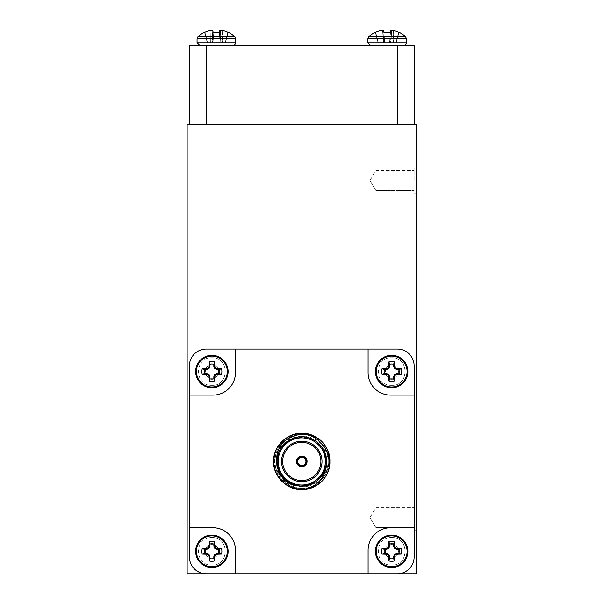 <?xml version="1.0" encoding="UTF-8"?>
<svg xmlns="http://www.w3.org/2000/svg" width="604" height="604" viewBox="0 0 604 604"><rect width="100%" height="100%" fill="white"/><g stroke="black" fill="none" stroke-linecap="round" stroke-linejoin="round"><path stroke-width="0.45" stroke-dasharray="3.02 2.27" d="M197.833 573.8L187.157 573.8L187.157 124.333L416.39 124.333L416.39 573.8L397.289 573.8A16.852 16.852 0 0 0 405.714 571.543A16.852 16.852 0 0 1 397.289 573.8L197.833 573.8M197.833 351.324A16.852 16.852 0 0 0 189.407 365.918L189.407 556.948L189.407 365.918A16.852 16.852 0 0 1 206.266 349.067A16.852 16.852 0 0 0 197.833 351.324M235.454 573.8L235.454 550.229A22.476 22.476 0 0 0 212.978 527.753A22.476 22.476 0 0 1 235.454 550.229A22.476 22.476 0 0 0 212.978 527.753L189.407 527.753L212.978 527.753L189.407 527.753L189.407 556.948A16.852 16.852 0 0 0 206.266 573.8L397.289 573.8L206.266 573.8A16.852 16.852 0 0 1 189.407 556.948A16.852 16.852 0 0 0 206.266 573.8M414.14 395.114L414.14 556.948A16.852 16.852 0 0 1 405.714 571.543A16.852 16.852 0 0 0 414.14 556.948L414.14 365.918A16.852 16.852 0 0 0 405.714 351.324A16.852 16.852 0 0 1 414.14 365.918A16.852 16.852 0 0 0 397.289 349.067L206.266 349.067L397.289 349.067A16.852 16.852 0 0 1 405.714 351.324A16.852 16.852 0 0 0 397.289 349.067L368.1 349.067L368.1 372.638A22.476 22.476 0 0 0 390.569 395.114A22.476 22.476 0 0 1 368.1 372.638A22.476 22.476 0 0 0 390.569 395.114L414.14 395.114L390.569 395.114L414.14 395.114L414.14 527.753L390.569 527.753A22.476 22.476 0 0 0 368.1 550.229A22.476 22.476 0 0 1 390.569 527.753A22.476 22.476 0 0 0 368.1 550.229L368.1 573.8M416.39 180.513L416.39 167.927L416.39 180.513M416.39 517.613L416.39 530.199L416.39 517.613M416.39 251.015L416.39 447.111L416.39 251.015L416.843 251.015L416.843 447.111L416.39 447.111M375.937 180.513L375.937 190.517L375.937 180.513M414.14 180.513L414.14 167.927L414.14 180.513M375.937 517.613L375.937 527.617L375.937 517.613M414.14 517.613L414.14 530.199L414.14 517.613M414.14 124.333L414.14 45.67L189.407 45.67L189.407 124.333M206.266 124.333L206.266 45.67M397.289 45.67L397.289 124.333M370.773 45.67L403.57 45.67L370.773 45.67L403.57 45.67L370.773 45.67L367.866 42.763L406.484 42.763L367.866 42.763L367.866 38.815L368.802 36.678L405.548 36.678A27.089 27.089 0 0 0 399.078 32.246L398.61 32.246A27.067 26.961 -0 0 0 393.619 30.494A27.067 26.961 -0 0 1 398.61 32.246L399.078 32.246L398.61 32.246A27.067 26.961 -0 0 0 393.619 30.494L393.393 43.246L395.824 43.246L398.61 32.246L396.133 43.246L393.129 43.246L395.824 43.246L398.61 32.246L396.133 43.246L390.879 43.246L393.393 43.246L393.619 30.494M199.977 45.67L232.774 45.67L199.977 45.67L232.774 45.67L199.977 45.67L197.063 42.763L235.688 42.763L197.063 42.763L197.063 38.815L198.006 36.678L234.752 36.678A27.089 27.089 0 0 0 228.282 32.246L227.814 32.246A27.067 26.961 -0 0 0 222.823 30.494A27.067 26.961 -0 0 1 227.814 32.246L228.282 32.246L227.814 32.246A27.067 26.961 -0 0 0 222.823 30.494L222.597 43.246L225.02 43.246L227.814 32.246L225.33 43.246L222.325 43.246L225.02 43.246L227.814 32.246L225.33 43.246L220.083 43.246L222.597 43.246L222.823 30.494M277.077 461.433A24.696 24.696 0 0 1 306.1 437.122A24.696 24.696 0 0 1 324.96 469.95A24.696 24.696 0 0 1 277.077 461.433A24.696 24.696 0 0 1 289.331 440.105L281.6 445.714C279.614 447.813 277.9 450.486 276.451 453.725C274.186 460.875 273.657 464.083 275.983 472.562C282.053 487.911 302.03 494.102 315.824 485.759C334.291 476.201 334.291 446.658 315.824 437.107C306.454 432.139 297.093 432.139 287.731 437.107C269.263 446.658 269.263 476.201 287.731 485.759C297.093 490.727 306.454 490.727 315.824 485.759C334.291 476.201 334.291 446.658 315.824 437.107C306.454 432.139 297.093 432.139 287.731 437.107C269.263 446.658 269.263 476.201 287.731 485.759C297.093 490.727 306.454 490.727 315.824 485.759C334.291 476.201 334.291 446.658 315.824 437.107C298.308 425.888 272.729 440.663 273.68 461.433C272.729 482.203 298.308 496.979 315.824 485.759C324.809 480.135 329.49 472.026 329.867 461.433C330.826 440.663 305.239 425.888 287.731 437.107C269.263 446.658 269.263 476.201 287.731 485.759C300.331 491.92 311.739 490.327 321.94 480.988M209.913 376.768L209.09 374.654L206.878 373.544L204.613 373.506L202.272 374.314A9.996 9.996 0 0 1 202.272 368.772A22.733 1.978 180 0 1 206.462 368.644L206.651 369.58L208.765 368.75L209.867 366.537L209.913 364.28L209.105 361.932A9.996 9.996 0 0 1 214.647 361.932A22.733 1.978 -90 0 1 214.775 366.13L213.839 366.311L214.669 368.432L216.881 369.535L219.139 369.58L221.487 368.772A9.996 9.996 0 0 1 221.487 374.314A22.733 1.978 0 0 1 217.289 374.442L217.108 373.506L214.669 374.654L213.839 376.768L213.839 378.806A7.52 7.52 0 0 1 209.913 378.806L209.913 376.768L208.931 376.73A22.582 1.971 67.5 0 1 208.357 375.386L209.09 374.654M208.765 374.329L208.033 375.061L208.357 375.386M206.651 373.506L206.689 374.488L206.878 373.544M213.839 376.768L214.828 376.73L213.884 376.541M214.669 374.654L215.401 375.386L215.719 375.061L214.986 374.329M216.881 373.544L217.289 374.442M213.884 366.537L214.775 366.13M214.986 368.75L215.719 368.017L215.401 367.693L214.669 368.432M217.108 369.58L217.062 368.591L216.881 369.535M209.09 368.432L208.357 367.693L208.033 368.017L208.765 368.75M209.913 366.311L208.931 366.356L209.867 366.537M206.878 369.535L206.462 368.644M209.913 378.806L209.105 381.147A22.733 1.978 90 0 1 208.976 376.949M208.033 375.061A22.582 1.971 22.5 0 1 206.689 374.488M206.462 374.442A22.733 1.978 -0 0 1 202.272 374.314M204.613 373.506A7.52 7.52 0 0 1 204.613 369.58L202.272 368.772M204.613 369.58L206.651 369.58M206.689 368.591A22.582 1.971 157.5 0 1 208.033 368.017M208.357 367.693A22.582 1.971 112.5 0 1 208.931 366.356M208.976 366.13A22.733 1.978 90 0 1 209.105 361.932M209.913 364.28A7.52 7.52 0 0 1 213.839 364.28L214.647 361.932M213.839 364.28L213.839 366.311M214.828 366.356A22.582 1.971 -112.5 0 1 215.401 367.693M215.719 368.017A22.582 1.971 -157.5 0 1 217.062 368.591M217.289 368.644A22.733 1.978 180 0 1 221.487 368.772M219.139 369.58A7.52 7.52 0 0 1 219.139 373.506L217.108 373.506M219.139 373.506L221.487 374.314M217.062 374.488A22.582 1.971 -22.5 0 1 215.719 375.061M215.401 375.386A22.582 1.971 -67.5 0 1 214.828 376.73M214.775 376.949A22.733 1.978 -90 0 1 214.647 381.147A9.996 9.996 0 0 1 209.105 381.147M213.839 378.806L214.647 381.147M211.876 355.318A16.217 16.217 0 0 1 225.926 379.652A16.217 16.217 0 0 1 197.833 379.652A16.217 16.217 0 0 1 211.876 355.318A16.217 16.217 0 0 1 225.926 379.652A16.217 16.217 0 0 1 197.833 379.652A16.217 16.217 0 0 1 211.876 355.318A16.217 16.217 0 0 1 225.926 379.652A16.217 16.217 0 0 1 197.833 379.652A16.217 16.217 0 0 1 211.876 355.318M211.876 357.764C229.648 356.911 229.648 386.167 211.876 385.314C194.111 386.167 194.111 356.911 211.876 357.764M389.701 376.768L388.878 374.654L386.666 373.544L384.401 373.506L382.06 374.314A9.996 9.996 0 0 1 382.06 368.772A22.733 1.978 180 0 1 386.25 368.644L386.439 369.58L388.553 368.75L389.656 366.537L389.701 364.28L388.893 361.932A9.996 9.996 0 0 1 394.435 361.932A22.733 1.978 -90 0 1 394.563 366.13L393.627 366.311L394.457 368.432L396.662 369.535L398.927 369.58L401.275 368.772A9.996 9.996 0 0 1 401.275 374.314A22.733 1.978 0 0 1 397.077 374.442L396.888 373.506L394.457 374.654L393.672 376.541L393.627 378.806A7.52 7.52 0 0 1 389.701 378.806L389.701 376.768L388.719 376.73A22.582 1.971 67.5 0 1 388.146 375.386L388.878 374.654M388.553 374.329L387.821 375.061L388.146 375.386M386.439 373.506L386.477 374.488L386.666 373.544M393.627 376.768L394.616 376.73L393.672 376.541M394.457 374.654L395.19 375.386L395.507 375.061L394.774 374.329M396.662 373.544L397.077 374.442M393.672 366.537L394.563 366.13M394.774 368.75L395.507 368.017L395.19 367.693L394.457 368.432M396.888 369.58L396.851 368.591L396.662 369.535M388.878 368.432L388.146 367.693L387.821 368.017L388.553 368.75M389.701 366.311L388.765 366.13L389.656 366.537M386.666 369.535L386.25 368.644M389.701 378.806L388.893 381.147A22.733 1.978 90 0 1 388.765 376.949M387.821 375.061A22.582 1.971 22.5 0 1 386.477 374.488M386.25 374.442A22.733 1.978 -0 0 1 382.06 374.314M384.401 373.506A7.52 7.52 0 0 1 384.401 369.58L382.06 368.772M384.401 369.58L386.439 369.58M386.477 368.591A22.582 1.971 157.5 0 1 387.821 368.017M388.146 367.693A22.582 1.971 112.5 0 1 388.719 366.356M388.765 366.13A22.733 1.978 90 0 1 388.893 361.932M389.701 364.28A7.52 7.52 0 0 1 393.627 364.28L394.435 361.932M393.627 364.28L393.627 366.311M394.616 366.356A22.582 1.971 -112.5 0 1 395.19 367.693M395.507 368.017A22.582 1.971 -157.5 0 1 396.851 368.591M397.077 368.644A22.733 1.978 180 0 1 401.275 368.772M398.927 369.58A7.52 7.52 0 0 1 398.927 373.506L396.888 373.506M398.927 373.506L401.275 374.314M396.851 374.488A22.582 1.971 -22.5 0 1 395.507 375.061M395.19 375.386A22.582 1.971 -67.5 0 1 394.616 376.73M394.563 376.949A22.733 1.978 -90 0 1 394.435 381.147A9.996 9.996 0 0 1 388.893 381.147M393.627 378.806L394.435 381.147M391.664 355.318A16.217 16.217 0 0 1 405.714 379.652A16.217 16.217 0 0 1 377.621 379.652A16.217 16.217 0 0 1 391.664 355.318A16.217 16.217 0 0 1 405.714 379.652A16.217 16.217 0 0 1 377.621 379.652A16.217 16.217 0 0 1 391.664 355.318A16.217 16.217 0 0 1 405.714 379.652A16.217 16.217 0 0 1 377.621 379.652A16.217 16.217 0 0 1 391.664 355.318M391.664 357.764C409.436 356.911 409.436 386.167 391.664 385.314C373.899 386.167 373.899 356.911 391.664 357.764M235.454 372.638A22.476 22.476 0 0 1 212.978 395.114L189.407 395.114L212.978 395.114L189.407 395.114L189.407 365.918A16.852 16.852 0 0 1 206.266 349.067L235.454 349.067L235.454 372.638A22.476 22.476 0 0 1 212.978 395.114A22.476 22.476 0 0 0 235.454 372.638L235.454 349.067L235.454 372.638M211.876 537.552C229.648 536.699 229.648 565.956 211.876 565.102C194.111 565.956 194.111 536.699 211.876 537.552M301.441 466.703L301.441 465.578A4.16 4.16 0 0 1 297.621 461.433A4.16 4.16 0 0 1 301.441 457.288L301.441 456.163A5.285 5.285 0 0 0 296.496 461.433A5.285 5.285 0 0 0 301.441 466.703L301.441 465.578A4.16 4.16 0 0 0 302.113 465.578L302.113 466.703A5.285 5.285 0 0 1 296.496 461.433A5.285 5.285 0 0 1 302.113 456.163L302.113 457.288A4.16 4.16 0 0 1 305.934 461.433A4.16 4.16 0 0 1 299.697 465.035A4.16 4.16 0 0 1 299.697 457.832A4.16 4.16 0 0 1 305.934 461.433A4.16 4.16 0 0 1 302.113 465.578L302.113 466.25A4.832 4.832 0 0 0 306.606 461.433A4.832 4.832 0 0 0 302.113 456.609L302.113 457.288A4.16 4.16 0 0 0 301.441 457.288L301.441 456.609A4.832 4.832 0 0 0 296.942 461.433A4.832 4.832 0 0 0 301.441 466.25L301.441 466.703A5.285 5.285 0 0 0 307.058 461.433A5.285 5.285 0 0 1 299.131 466.009A5.285 5.285 0 0 1 299.131 456.858A5.285 5.285 0 0 1 307.058 461.433A5.285 5.285 0 0 1 302.113 466.703M302.113 456.163A5.285 5.285 0 0 1 307.058 461.433A5.285 5.285 0 0 0 302.113 456.163L302.113 456.609L302.113 456.163A5.285 5.285 0 0 0 301.441 456.163M322 461.433A20.226 20.226 0 0 0 291.664 443.917A20.226 20.226 0 0 0 291.664 478.949A20.226 20.226 0 0 0 322 461.433A20.226 20.226 0 0 1 291.664 478.949A20.226 20.226 0 0 1 291.664 443.917A20.226 20.226 0 0 1 322 461.433A20.226 20.226 0 0 1 291.664 478.949A20.226 20.226 0 0 1 291.664 443.917A20.226 20.226 0 0 1 322 461.433M320.875 461.433A19.102 19.102 0 0 1 292.223 477.975A19.102 19.102 0 0 1 292.223 444.891A19.102 19.102 0 0 1 320.875 461.433M326.47 461.433A24.696 24.696 0 0 0 289.429 440.044A24.696 24.696 0 0 0 289.429 482.822A24.696 24.696 0 0 0 326.47 461.433L322.528 474.82L311.958 483.925L298.142 485.858L285.481 479.991L278.029 468.198L278.15 454.246L285.813 442.589L298.572 436.949C280.332 438.474 270.086 462.845 282.551 476.934C293.34 491.679 319.493 487.768 325.02 469.753C331.974 452.894 315.039 432.577 296.76 437.251C278.769 440.112 270.222 465.14 283.759 478.315C295.552 492.162 321.388 486.439 325.579 468.009C331.241 450.735 312.91 431.664 294.986 437.689C277.304 441.856 270.554 467.443 285.05 479.599C297.817 492.524 323.17 484.944 325.994 466.243C330.38 448.606 310.683 430.924 293.265 438.255C275.915 443.698 271.105 469.731 286.424 480.769C300.12 492.766 324.839 483.268 326.281 464.468C329.391 446.499 308.372 430.388 291.611 438.927C274.609 445.639 271.876 471.988 287.851 481.826C302.476 492.879 326.349 481.418 326.439 462.709C328.266 444.416 305.994 430.078 290.033 439.712C273.393 447.692 272.872 474.185 289.331 482.762L281.6 477.152C279.614 475.054 277.9 472.381 276.451 469.142C274.186 461.992 273.657 458.783 275.983 450.305C282.053 434.956 302.03 428.764 315.824 437.107C334.291 446.658 334.291 476.201 315.824 485.759C306.454 490.727 297.093 490.727 287.731 485.759C269.263 476.201 269.263 446.658 287.731 437.107C297.093 432.139 306.454 432.139 315.824 437.107C334.291 446.658 334.291 476.201 315.824 485.759C306.454 490.727 297.093 490.727 287.731 485.759C269.263 476.201 269.263 446.658 287.731 437.107C297.093 432.139 306.454 432.139 315.824 437.107C334.291 446.658 334.291 476.201 315.824 485.759C298.308 496.979 272.729 482.203 273.68 461.433C272.729 440.663 298.308 425.888 315.824 437.107C324.809 442.732 329.49 450.841 329.867 461.433C330.826 482.203 305.239 496.979 287.731 485.759C269.263 476.201 269.263 446.658 287.731 437.107C300.331 430.946 311.739 432.539 321.94 441.879C342.392 461.879 317.561 497.492 293.083 486.363C267.489 478.134 273.431 437.832 298.572 436.949L299.418 436.851C314.397 436.858 323.367 444.197 326.334 458.881C327.24 454.978 322.309 443.532 319.335 441.615C313.808 436.549 310.569 434.638 302.551 433.355C287.127 432.426 273.393 446.235 273.68 461.433C272.729 482.203 298.308 496.979 315.824 485.759C324.809 480.135 329.49 472.026 329.867 461.433C330.826 440.663 305.239 425.888 287.731 437.107C278.746 442.732 274.065 450.841 273.68 461.433C272.729 482.203 298.308 496.979 315.824 485.759C324.809 480.135 329.49 472.026 329.867 461.433C330.826 440.663 305.239 425.888 287.731 437.107C278.746 442.732 274.065 450.841 273.68 461.433C272.729 482.203 298.308 496.979 315.824 485.759C334.291 476.201 334.291 446.658 315.824 437.107C298.308 425.888 272.729 440.663 273.68 461.433C274.065 472.026 278.746 480.135 287.731 485.759C305.239 496.979 330.826 482.203 329.867 461.433C330.826 440.663 305.239 425.888 287.731 437.107C275.25 445.684 271.188 457.16 275.56 471.52C280.581 479.991 284.371 484.416 286.923 484.801L295.265 488.138C295.99 488.606 298.882 488.772 303.94 488.621C310.063 487.926 315.356 485.503 319.803 481.358C321.464 481.101 328.704 468.772 327.836 465.88C328.742 460.082 327.632 454.374 324.499 448.757C322.219 444.129 315.952 439.055 309.928 437.205C305.866 435.658 300.422 435.809 293.604 437.658C288.138 439.599 283.752 443.366 280.452 448.968C290.147 430.154 321.381 434.427 325.662 455.159C332.125 475.318 307.021 494.389 289.331 482.762C277.108 473.929 274.148 462.664 280.452 448.968C289.059 432.547 315.514 432.97 323.54 449.769C333.023 465.646 318.904 488.024 300.347 486.084C281.902 485.873 270.124 462.181 281.502 447.33C291.294 431.754 317.659 434.019 324.393 451.52C332.54 467.964 316.889 489.316 298.414 485.895C280.173 484.257 270.086 459.78 282.672 445.782C293.582 431.12 319.727 435.242 325.103 453.325C331.89 470.252 314.76 490.433 296.504 485.556C278.55 482.513 270.252 457.371 283.956 444.34C295.915 430.622 321.698 436.662 325.662 455.159C331.105 472.509 312.51 491.369 294.654 485.08C277.017 480.671 270.645 454.955 285.33 443.011C298.293 430.274 323.555 438.27 326.069 457.017C330.177 474.744 310.146 492.094 292.857 484.461C275.583 478.708 271.272 452.562 286.787 441.811C300.732 430.048 325.269 440.074 326.334 458.881L326.334 464.015M321.94 441.879A28.094 28.094 0 0 0 302.551 433.355M275.56 471.52A28.094 28.094 0 0 1 275.983 450.305M414.14 527.753L414.14 556.948A16.852 16.852 0 0 1 397.289 573.8M235.454 349.067L368.1 349.067M189.407 527.753L189.407 395.114M391.664 537.552C409.436 536.699 409.436 565.956 391.664 565.102C373.899 565.956 373.899 536.699 391.664 537.552M389.701 556.556L388.878 554.442L386.666 553.332L384.401 553.287L382.06 554.102A9.996 9.996 0 0 1 382.06 548.56A22.733 1.978 180 0 1 386.25 548.424L386.439 549.368L388.553 548.538L389.656 546.326L389.701 544.068L388.893 541.72A9.996 9.996 0 0 1 394.435 541.72A22.733 1.978 -90 0 1 394.563 545.918L393.627 546.099L394.457 548.221L396.662 549.323L398.927 549.368L401.275 548.56A9.996 9.996 0 0 1 401.275 554.102A22.733 1.978 0 0 1 397.077 554.23L396.888 553.287L394.457 554.442L393.672 556.329L393.627 558.587A7.52 7.52 0 0 1 389.701 558.587L389.701 556.556L388.719 556.51A22.582 1.971 67.5 0 1 388.146 555.174L388.878 554.442M388.553 554.117L387.821 554.85L388.146 555.174M386.439 553.287L386.25 554.23L386.666 553.332M393.627 556.556L394.616 556.51L393.672 556.329M394.457 554.442L395.19 555.174L395.507 554.85L394.774 554.117M396.662 553.332L397.077 554.23M393.672 546.326L394.563 545.918M394.774 548.538L395.507 547.805L395.19 547.481L394.457 548.221M396.888 549.368L397.077 548.424L396.662 549.323M388.878 548.221L388.146 547.481L387.821 547.805L388.553 548.538M389.701 546.099L388.719 546.144L389.656 546.326M386.666 549.323L386.25 548.424M389.701 558.587L388.893 560.935A22.733 1.978 90 0 1 388.765 556.737M387.821 554.85A22.582 1.971 22.5 0 1 386.477 554.276M386.25 554.23A22.733 1.978 -0 0 1 382.06 554.102M384.401 553.287A7.52 7.52 0 0 1 384.401 549.368L382.06 548.56M384.401 549.368L386.439 549.368M386.477 548.379A22.582 1.971 157.5 0 1 387.821 547.805M388.146 547.481A22.582 1.971 112.5 0 1 388.719 546.144M388.765 545.918A22.733 1.978 90 0 1 388.893 541.72M389.701 544.068A7.52 7.52 0 0 1 393.627 544.068L394.435 541.72M393.627 544.068L393.627 546.099M394.616 546.144A22.582 1.971 -112.5 0 1 395.19 547.481M395.507 547.805A22.582 1.971 -157.5 0 1 396.851 548.379M397.077 548.424A22.733 1.978 180 0 1 401.275 548.56M398.927 549.368A7.52 7.52 0 0 1 398.927 553.287L396.888 553.287M398.927 553.287L401.275 554.102M396.851 554.276A22.582 1.971 -22.5 0 1 395.507 554.85M395.19 555.174A22.582 1.971 -67.5 0 1 394.616 556.51M394.563 556.737A22.733 1.978 -90 0 1 394.435 560.935A9.996 9.996 0 0 1 388.893 560.935M393.627 558.587L394.435 560.935M391.664 535.106A16.217 16.217 0 0 1 405.714 559.44A16.217 16.217 0 0 1 377.621 559.44A16.217 16.217 0 0 1 391.664 535.106A16.217 16.217 0 0 1 405.714 559.44A16.217 16.217 0 0 1 377.621 559.44A16.217 16.217 0 0 1 391.664 535.106A16.217 16.217 0 0 1 405.714 559.44A16.217 16.217 0 0 1 377.621 559.44A16.217 16.217 0 0 1 391.664 535.106M209.913 556.556L209.09 554.442L206.878 553.332L204.613 553.287L202.272 554.102A9.996 9.996 0 0 1 202.272 548.56A22.733 1.978 180 0 1 206.462 548.424L206.651 549.368L208.765 548.538L209.867 546.326L209.913 544.068L209.105 541.72A9.996 9.996 0 0 1 214.647 541.72A22.733 1.978 -90 0 1 214.775 545.918L213.839 546.099L214.669 548.221L216.881 549.323L219.139 549.368L221.487 548.56A9.996 9.996 0 0 1 221.487 554.102A22.733 1.978 0 0 1 217.289 554.23L217.108 553.287L214.669 554.442L213.884 556.329L213.839 558.587A7.52 7.52 0 0 1 209.913 558.587L209.913 556.556L208.931 556.51A22.582 1.971 67.5 0 1 208.357 555.174L209.09 554.442M208.765 554.117L208.033 554.85L208.357 555.174M206.651 553.287L206.462 554.23L206.878 553.332M213.839 556.556L214.828 556.51L213.884 556.329M214.669 554.442L215.401 555.174L215.719 554.85L214.986 554.117M216.881 553.332L217.289 554.23M213.884 546.326L214.775 545.918M214.986 548.538L215.719 547.805L215.401 547.481L214.669 548.221M217.108 549.368L217.289 548.424L216.881 549.323M209.09 548.221L208.357 547.481L208.033 547.805L208.765 548.538M209.913 546.099L208.931 546.144L209.867 546.326M206.878 549.323L206.462 548.424M209.913 558.587L209.105 560.935A22.733 1.978 90 0 1 208.976 556.737M208.033 554.85A22.582 1.971 22.5 0 1 206.689 554.276M206.462 554.23A22.733 1.978 -0 0 1 202.272 554.102M204.613 553.287A7.52 7.52 0 0 1 204.613 549.368L202.272 548.56M204.613 549.368L206.651 549.368M206.689 548.379A22.582 1.971 157.5 0 1 208.033 547.805M208.357 547.481A22.582 1.971 112.5 0 1 208.931 546.144M208.976 545.918A22.733 1.978 90 0 1 209.105 541.72M209.913 544.068A7.52 7.52 0 0 1 213.839 544.068L214.647 541.72M213.839 544.068L213.839 546.099M214.828 546.144A22.582 1.971 -112.5 0 1 215.401 547.481M215.719 547.805A22.582 1.971 -157.5 0 1 217.062 548.379M217.289 548.424A22.733 1.978 180 0 1 221.487 548.56M219.139 549.368A7.52 7.52 0 0 1 219.139 553.287L217.108 553.287M219.139 553.287L221.487 554.102M217.062 554.276A22.582 1.971 -22.5 0 1 215.719 554.85M215.401 555.174A22.582 1.971 -67.5 0 1 214.828 556.51M214.775 556.737A22.733 1.978 -90 0 1 214.647 560.935A9.996 9.996 0 0 1 209.105 560.935M213.839 558.587L214.647 560.935M211.876 535.106A16.217 16.217 0 0 1 225.926 559.44A16.217 16.217 0 0 1 197.833 559.44A16.217 16.217 0 0 1 211.876 535.106A16.217 16.217 0 0 1 225.926 559.44A16.217 16.217 0 0 1 197.833 559.44A16.217 16.217 0 0 1 211.876 535.106A16.217 16.217 0 0 1 225.926 559.44A16.217 16.217 0 0 1 197.833 559.44A16.217 16.217 0 0 1 211.876 535.106M277.168 463.525A24.696 24.696 0 0 0 315.235 482.143A24.696 24.696 0 0 0 313.68 439.795A24.696 24.696 0 0 0 290.735 439.342M211.876 567.549A16.217 16.217 0 0 0 225.926 543.215A16.217 16.217 0 0 0 197.833 543.215A16.217 16.217 0 0 0 211.876 567.549M211.876 565.102C229.648 565.948 229.648 536.699 211.876 537.552C194.111 536.699 194.111 565.948 211.876 565.102M391.664 567.549A16.217 16.217 0 0 0 405.714 543.215A16.217 16.217 0 0 0 377.621 543.215A16.217 16.217 0 0 0 391.664 567.549M391.664 565.102C409.436 565.948 409.436 536.699 391.664 537.552C373.899 536.699 373.899 565.948 391.664 565.102M211.876 385.314C229.648 386.16 229.648 356.911 211.876 357.764C194.111 356.911 194.111 386.16 211.876 385.314M305.934 461.433A4.16 4.16 0 0 0 299.697 457.832A4.16 4.16 0 0 0 299.697 465.035A4.16 4.16 0 0 0 305.934 461.433M302.551 489.512C287.127 490.433 273.393 476.624 273.68 461.433C272.729 440.663 298.308 425.888 315.824 437.107C324.809 442.732 329.49 450.841 329.867 461.433C330.826 482.203 305.239 496.979 287.731 485.759C278.746 480.135 274.065 472.026 273.68 461.433C272.729 440.663 298.308 425.888 315.824 437.107C324.809 442.732 329.49 450.841 329.867 461.433C330.826 482.203 305.239 496.979 287.731 485.759C278.746 480.135 274.065 472.026 273.68 461.433C272.729 440.663 298.308 425.888 315.824 437.107C334.291 446.658 334.291 476.201 315.824 485.759C298.308 496.979 272.729 482.203 273.68 461.433C274.065 450.841 278.746 442.732 287.731 437.107C305.239 425.888 330.826 440.663 329.867 461.433C330.826 482.203 305.239 496.979 287.731 485.759C275.25 477.175 271.188 465.707 275.56 451.347C280.581 442.875 284.371 438.451 286.923 438.066L295.265 434.729C295.99 434.253 298.882 434.095 303.94 434.238C310.063 434.94 315.356 437.364 319.803 441.509C321.464 441.766 328.704 454.095 327.836 456.979C328.742 462.785 327.632 468.493 324.499 474.11C322.219 478.738 315.952 483.812 309.928 485.661C305.866 487.209 300.422 487.058 293.604 485.201C288.138 483.268 283.752 479.501 280.452 473.898C290.147 492.713 321.381 488.44 325.662 467.707C332.125 447.549 307.021 428.478 289.331 440.105C277.108 448.938 274.148 460.203 280.452 473.898C289.059 490.32 315.514 489.889 323.54 473.098C333.023 457.22 318.904 434.842 300.347 436.783C281.902 436.994 270.124 460.686 281.502 475.537C291.294 491.112 317.659 488.847 324.393 471.346C332.54 454.903 316.889 433.551 298.414 436.971C280.173 438.61 270.086 463.087 282.672 477.084C293.582 491.747 319.727 487.624 325.103 469.542C331.89 452.615 314.76 432.434 296.504 437.304C278.55 440.354 270.252 465.495 283.956 478.527C295.915 492.245 321.698 486.205 325.662 467.707C331.105 450.358 312.51 431.498 294.654 437.787C277.017 442.196 270.645 467.911 285.33 479.855C298.293 492.592 323.555 484.597 326.069 465.843C330.177 448.123 310.146 430.773 292.857 438.406C275.583 444.159 271.272 470.305 286.787 481.056C300.732 492.811 325.269 482.785 326.334 463.985M299.418 486.016L298.572 485.918C280.332 484.393 270.086 460.014 282.551 445.933C293.34 431.188 319.493 435.099 325.02 453.106C331.974 469.972 315.039 490.289 296.76 485.608C278.769 482.755 270.222 457.719 283.759 444.552C295.552 430.697 321.388 436.428 325.579 454.857C331.241 472.132 312.91 491.203 294.986 485.171C277.304 481.011 270.554 455.424 285.05 443.268C297.817 430.342 323.17 437.923 325.994 456.624C330.38 474.253 310.683 491.943 293.265 484.612C275.915 479.168 271.105 453.136 286.424 442.09C300.12 430.101 324.839 439.599 326.281 458.398C329.391 476.367 308.372 492.471 291.611 483.94C274.609 477.22 271.876 450.878 287.851 441.041C302.476 429.988 326.349 441.449 326.439 460.157C328.266 478.451 305.994 492.789 290.033 483.155C273.393 475.167 272.872 448.681 289.331 440.105M323.653 449.98L316.707 441.766L306.923 437.288L296.164 437.387L286.47 442.053L279.682 450.41L277.093 460.852L279.184 471.407L285.571 480.067M275.56 451.347A28.094 28.094 0 0 0 275.983 472.562M391.664 385.314C409.436 386.16 409.436 356.911 391.664 357.764C373.899 356.911 373.899 386.16 391.664 385.314M391.664 387.76A16.217 16.217 0 0 0 405.714 363.427A16.217 16.217 0 0 0 377.621 363.427A16.217 16.217 0 0 0 391.664 387.76M211.876 387.76A16.217 16.217 0 0 0 225.926 363.427A16.217 16.217 0 0 0 197.833 363.427A16.217 16.217 0 0 0 211.876 387.76M380.731 30.494L380.95 43.246L380.731 30.494A27.067 26.961 -0 0 0 375.741 32.246L378.217 43.246L384.839 43.246L378.217 43.246L384.786 43.246L378.527 43.246L375.741 32.246L375.273 32.246L375.741 32.246A27.067 26.961 0 0 1 380.731 30.494A27.067 26.961 -0 0 0 375.741 32.246L375.273 32.246A27.089 27.089 0 0 0 368.802 36.678M382.981 30.215L383.85 43.246L382.981 30.215L383.85 43.246L382.981 30.215L382.596 30.215L383.472 43.246L382.596 30.215A26.886 24.749 77.1 0 0 381.003 30.442A26.886 24.749 77.1 0 1 382.596 30.215L382.981 30.215A26.886 10.253 84.6 0 1 383.661 30.442A26.886 10.253 84.6 0 0 382.981 30.215L382.596 30.215A26.886 24.749 77.1 0 0 381.003 30.442L381.222 43.246L381.003 30.442M383.872 32.246L384.839 43.246L383.872 32.246L384.839 43.246L389.512 43.246L390.471 32.246L383.872 32.246L390.471 32.246L389.512 43.246L390.879 43.246L384.839 43.246L383.721 30.494L384.839 43.246L383.872 32.246L390.471 32.246L390.629 30.494L389.512 43.246L390.629 30.494L389.512 43.246L390.471 32.246L389.512 43.246L393.129 43.246L384.839 43.246L383.872 32.246L384.839 43.246L389.512 43.246L390.629 30.494M391.747 30.215L390.879 43.246L391.747 30.215L390.879 43.246L391.747 30.215L390.494 43.246L391.369 30.215A26.886 10.253 -84.6 0 0 390.682 30.442A26.886 10.253 -84.6 0 1 391.369 30.215L391.747 30.215A26.886 24.749 -77.1 0 1 393.347 30.442A26.886 24.749 -77.1 0 0 391.747 30.215L391.369 30.215A26.886 10.253 -84.6 0 0 390.682 30.442L389.565 43.246L390.682 30.442M209.935 30.494L210.154 43.246L209.935 30.494A27.067 26.961 -0 0 0 204.937 32.246L207.421 43.246L214.042 43.246L207.421 43.246L213.99 43.246L207.731 43.246L204.937 32.246L204.477 32.246L204.937 32.246A27.067 26.961 0 0 1 209.935 30.494A27.067 26.961 -0 0 0 204.937 32.246L204.477 32.246A27.089 27.089 0 0 0 198.006 36.678M212.185 30.215L213.053 43.246L212.185 30.215L213.053 43.246L212.185 30.215L211.8 30.215L212.676 43.246L211.8 30.215A26.886 24.749 77.1 0 0 210.2 30.442A26.886 24.749 77.1 0 1 211.8 30.215L212.185 30.215A26.886 10.253 84.6 0 1 212.865 30.442A26.886 10.253 84.6 0 0 212.185 30.215L211.8 30.215A26.886 24.749 77.1 0 0 210.2 30.442L210.426 43.246L210.2 30.442M213.076 32.246L214.042 43.246L213.076 32.246L214.042 43.246L218.716 43.246L219.675 32.246L213.076 32.246L219.675 32.246L218.716 43.246L220.083 43.246L214.042 43.246L212.925 30.494L214.042 43.246L213.076 32.246L219.675 32.246L219.826 30.494L218.716 43.246L219.826 30.494L218.716 43.246L219.675 32.246L218.716 43.246L222.325 43.246L214.042 43.246L213.076 32.246L214.042 43.246L218.716 43.246L219.826 30.494M220.951 30.215L220.083 43.246L220.951 30.215L220.083 43.246L220.951 30.215L219.697 43.246L220.573 30.215A26.886 10.253 -84.6 0 0 219.886 30.442A26.886 10.253 -84.6 0 1 220.573 30.215L220.951 30.215A26.886 24.749 -77.1 0 1 222.551 30.442A26.886 24.749 -77.1 0 0 220.951 30.215L220.573 30.215A26.886 10.253 -84.6 0 0 219.886 30.442L218.769 43.246L219.886 30.442M213.99 43.246L212.865 30.442L213.99 43.246M207.731 43.246L204.937 32.246L207.731 43.246M384.786 43.246L383.661 30.442L384.786 43.246M378.527 43.246L375.741 32.246L378.527 43.246M385.503 554.049A6.742 6.742 0 0 0 395.922 556.556A6.742 6.742 0 0 0 395.59 545.842A6.742 6.742 0 0 0 385.344 548.991L385.495 554.049M385.344 548.991A6.742 6.742 0 0 0 390.486 557.96A6.742 6.742 0 0 0 398.414 551.324A6.742 6.742 0 0 0 385.344 548.991M398.414 371.536A6.742 6.742 0 0 0 385.344 369.203A6.742 6.742 0 0 1 395.59 366.054A6.742 6.742 0 0 1 395.922 376.768A6.742 6.742 0 0 1 385.503 374.261L385.337 369.203A6.742 6.742 0 0 0 390.486 378.179A6.742 6.742 0 0 0 398.414 371.536A6.742 6.742 0 0 1 385.344 373.876L385.495 368.817A6.742 6.742 0 0 1 395.922 366.311A6.742 6.742 0 0 1 395.59 377.024A6.742 6.742 0 0 1 385.344 373.876A6.742 6.742 0 0 1 390.486 364.899A6.742 6.742 0 0 1 398.414 371.536M218.625 371.536A6.742 6.742 0 0 0 205.556 369.203A6.742 6.742 0 0 1 215.802 366.054A6.742 6.742 0 0 1 216.134 376.768A6.742 6.742 0 0 1 205.715 374.261L205.549 369.203A6.742 6.742 0 0 0 210.698 378.179A6.742 6.742 0 0 0 218.625 371.536A6.742 6.742 0 0 1 205.556 373.876L205.707 368.817A6.742 6.742 0 0 1 216.134 366.311A6.742 6.742 0 0 1 215.802 377.024A6.742 6.742 0 0 1 205.556 373.876A6.742 6.742 0 0 1 210.698 364.899A6.742 6.742 0 0 1 218.625 371.536M205.715 554.049A6.742 6.742 0 0 0 216.134 556.556A6.742 6.742 0 0 0 215.802 545.842A6.742 6.742 0 0 0 205.556 548.991L205.707 554.049M205.556 548.991A6.742 6.742 0 0 0 210.698 557.96A6.742 6.742 0 0 0 218.625 551.324A6.742 6.742 0 0 0 205.556 548.991M205.549 553.664L205.707 548.606A6.742 6.742 0 0 1 216.134 546.099A6.742 6.742 0 0 1 215.802 556.812A6.742 6.742 0 0 1 205.556 553.664A6.742 6.742 0 0 1 210.698 544.687A6.742 6.742 0 0 1 218.625 551.324A6.742 6.742 0 0 1 205.556 553.664M398.414 551.324A6.742 6.742 0 0 1 385.344 553.664A6.742 6.742 0 0 0 395.59 556.812A6.742 6.742 0 0 0 395.922 546.099A6.742 6.742 0 0 0 385.503 548.606L385.337 553.664A6.742 6.742 0 0 1 390.486 544.687A6.742 6.742 0 0 1 398.414 551.324M274.835 461.433A26.946 26.946 0 0 0 315.25 484.763A26.946 26.946 0 0 0 315.25 438.096A26.946 26.946 0 0 0 274.835 461.433A26.946 26.946 0 0 1 315.25 438.096A26.946 26.946 0 0 1 315.25 484.763A26.946 26.946 0 0 1 274.835 461.433M209.867 376.541L208.931 376.73M211.876 356.103A15.432 15.432 0 0 1 227.157 373.702A15.432 15.432 0 0 1 207.602 386.371A15.432 15.432 0 0 1 211.876 356.103M389.656 376.541L388.719 376.73M391.664 356.103A15.432 15.432 0 0 1 406.945 373.702A15.432 15.432 0 0 1 387.391 386.371A15.432 15.432 0 0 1 391.664 356.103M325.345 461.433A23.571 23.571 0 0 1 289.988 481.849A23.571 23.571 0 0 1 289.988 441.018A23.571 23.571 0 0 1 325.345 461.433M389.656 556.329L388.719 556.51M391.664 535.891A15.432 15.432 0 0 1 406.945 553.49A15.432 15.432 0 0 1 387.391 566.159A15.432 15.432 0 0 1 391.664 535.891M209.867 556.329L208.931 556.51M211.876 535.891A15.432 15.432 0 0 1 227.157 553.49A15.432 15.432 0 0 1 207.602 566.159A15.432 15.432 0 0 1 211.876 535.891M367.866 42.763L406.484 42.763L406.484 38.815L367.866 38.815M393.347 30.442L393.129 43.246L393.347 30.442M197.063 42.763L235.688 42.763L235.688 38.815L197.063 38.815M222.551 30.442L222.325 43.246L222.551 30.442M369.927 180.513L375.937 190.517L414.14 190.517L375.937 190.517L369.927 180.513L375.937 170.517L414.14 170.517L375.937 170.517L369.927 180.513M414.14 193.099L416.39 193.099L414.14 193.099M414.14 167.927L416.39 167.927L414.14 167.927M369.927 517.613L375.937 527.617L414.14 527.617L375.937 527.617L369.927 517.613L375.937 507.617L414.14 507.617L375.937 507.617L369.927 517.613M414.14 530.199L416.39 530.199L414.14 530.199M414.14 505.035L416.39 505.035L414.14 505.035M396.133 43.246L399.078 32.246L396.133 43.246M378.217 43.246L375.273 32.246L378.217 43.246M225.33 43.246L228.282 32.246L225.33 43.246M207.421 43.246L204.477 32.246L207.421 43.246M235.688 42.763L234.85 44.802L232.774 45.67M406.484 42.763L405.646 44.802L403.57 45.67"/><path stroke-width="0.91" d="M197.833 573.8L187.157 573.8L187.157 124.333L416.39 124.333L416.39 573.8L197.833 573.8M416.39 251.015L416.843 251.015L416.843 447.111L416.39 447.111M189.407 124.333L189.407 45.67L414.14 45.67L414.14 124.333M206.266 45.67L206.266 124.333M397.289 124.333L397.289 45.67M277.077 461.433A24.696 24.696 0 0 0 277.168 463.525M290.735 439.342A24.696 24.696 0 0 0 289.331 440.105M209.913 546.099L209.09 548.213L206.878 549.315L204.613 549.361L202.272 548.553A9.996 9.996 0 0 0 202.272 554.095A22.733 1.978 0 0 0 206.462 554.223L206.651 553.287L208.765 554.117L209.867 556.322L209.913 558.587L209.105 560.935A9.996 9.996 0 0 0 214.647 560.935A22.733 1.978 -90 0 0 214.775 556.737L213.839 556.548L214.669 554.434L216.881 553.332L219.139 553.287L221.487 554.095A9.996 9.996 0 0 0 221.487 548.553A22.733 1.978 180 0 0 217.289 548.424L217.108 549.361L214.669 548.213L213.884 546.326L213.839 544.061A7.52 7.52 0 0 0 209.913 544.061L209.913 546.099L208.931 546.137A22.582 1.971 112.5 0 0 208.357 547.481L209.09 548.213M208.765 548.538L208.033 547.805L208.357 547.481M206.651 549.361L206.462 548.424L206.878 549.315M213.839 546.099L214.828 546.137L213.884 546.326M214.669 548.213L215.401 547.481L215.719 547.805L214.986 548.538M216.881 549.315L217.289 548.424M213.884 556.322L214.775 556.737M214.986 554.117L215.719 554.85L215.401 555.167L214.669 554.434M217.108 553.287L217.062 554.276L216.881 553.332M209.09 554.434L208.357 555.167L208.033 554.85L208.765 554.117M209.913 556.548L208.931 556.51L209.867 556.322M206.878 553.332L206.462 554.223M209.913 544.061L209.105 541.72A22.733 1.978 90 0 0 208.976 545.91M208.033 547.805A22.582 1.971 157.5 0 0 206.689 548.379M206.462 548.424A22.733 1.978 180 0 0 202.272 548.553M204.613 549.361A7.52 7.52 0 0 0 204.613 553.287L202.272 554.095M204.613 553.287L206.651 553.287M206.689 554.276A22.582 1.971 22.5 0 0 208.033 554.85M208.357 555.167A22.582 1.971 67.5 0 0 208.931 556.51M208.976 556.737A22.733 1.978 90 0 0 209.105 560.935M209.913 558.587A7.52 7.52 0 0 0 213.839 558.587L214.647 560.935M213.839 558.587L213.839 556.548M214.828 556.51A22.582 1.971 -67.5 0 0 215.401 555.167M215.719 554.85A22.582 1.971 -22.5 0 0 217.062 554.276M217.289 554.223A22.733 1.978 0 0 0 221.487 554.095M219.139 553.287A7.52 7.52 0 0 0 219.139 549.361L217.108 549.361M219.139 549.361L221.487 548.553M217.062 548.379A22.582 1.971 -157.5 0 0 215.719 547.805M215.401 547.481A22.582 1.971 -112.5 0 0 214.828 546.137M214.775 545.91A22.733 1.978 -90 0 0 214.647 541.72A9.996 9.996 0 0 0 209.105 541.72M213.839 544.061L214.647 541.72M211.876 567.549A16.217 16.217 0 0 0 225.926 543.215A16.217 16.217 0 0 0 197.833 543.215A16.217 16.217 0 0 0 211.876 567.549M389.701 546.099L388.878 548.213L386.666 549.315L384.401 549.361L382.06 548.553A9.996 9.996 0 0 0 382.06 554.095A22.733 1.978 0 0 0 386.25 554.223L386.439 553.287L388.553 554.117L389.656 556.322L389.701 558.587L388.893 560.935A9.996 9.996 0 0 0 394.435 560.935A22.733 1.978 -90 0 0 394.563 556.737L393.627 556.548L394.457 554.434L396.662 553.332L398.927 553.287L401.275 554.095A9.996 9.996 0 0 0 401.275 548.553A22.733 1.978 180 0 0 397.077 548.424L396.888 549.361L394.457 548.213L393.672 546.326L393.627 544.061A7.52 7.52 0 0 0 389.701 544.061L389.701 546.099L388.719 546.137A22.582 1.971 112.5 0 0 388.146 547.481L388.878 548.213M388.553 548.538L387.821 547.805L388.146 547.481M386.439 549.361L386.25 548.424L386.666 549.315M393.627 546.099L394.616 546.137L393.672 546.326M394.457 548.213L395.19 547.481L395.507 547.805L394.774 548.538M396.662 549.315L397.077 548.424M393.672 556.322L394.563 556.737M394.774 554.117L395.507 554.85L395.19 555.167L394.457 554.434M396.888 553.287L396.851 554.276L396.662 553.332M388.878 554.434L388.146 555.167L387.821 554.85L388.553 554.117M389.701 556.548L388.765 556.737L389.656 556.322M386.666 553.332L386.25 554.223M389.701 544.061L388.893 541.72A22.733 1.978 90 0 0 388.765 545.91M387.821 547.805A22.582 1.971 157.5 0 0 386.477 548.379M386.25 548.424A22.733 1.978 180 0 0 382.06 548.553M384.401 549.361A7.52 7.52 0 0 0 384.401 553.287L382.06 554.095M384.401 553.287L386.439 553.287M386.477 554.276A22.582 1.971 22.5 0 0 387.821 554.85M388.146 555.167A22.582 1.971 67.5 0 0 388.719 556.51M388.765 556.737A22.733 1.978 90 0 0 388.893 560.935M389.701 558.587A7.52 7.52 0 0 0 393.627 558.587L394.435 560.935M393.627 558.587L393.627 556.548M394.616 556.51A22.582 1.971 -67.5 0 0 395.19 555.167M395.507 554.85A22.582 1.971 -22.5 0 0 396.851 554.276M397.077 554.223A22.733 1.978 0 0 0 401.275 554.095M398.927 553.287A7.52 7.52 0 0 0 398.927 549.361L396.888 549.361M398.927 549.361L401.275 548.553M396.851 548.379A22.582 1.971 -157.5 0 0 395.507 547.805M395.19 547.481A22.582 1.971 -112.5 0 0 394.616 546.137M394.563 545.91A22.733 1.978 -90 0 0 394.435 541.72A9.996 9.996 0 0 0 388.893 541.72M393.627 544.061L394.435 541.72M391.664 567.549A16.217 16.217 0 0 0 405.714 543.215A16.217 16.217 0 0 0 377.621 543.215A16.217 16.217 0 0 0 391.664 567.549M235.454 573.8L235.454 550.229A22.476 22.476 0 0 0 212.978 527.753L189.407 527.753L189.407 556.948A16.852 16.852 0 0 0 206.266 573.8M212.978 395.114A22.476 22.476 0 0 0 235.454 372.638L235.454 349.067L206.266 349.067A16.852 16.852 0 0 0 189.407 365.918L189.407 395.114L212.978 395.114M397.289 573.8A16.852 16.852 0 0 0 414.14 556.948L414.14 527.753L390.569 527.753A22.476 22.476 0 0 0 368.1 550.229L368.1 573.8M368.1 372.638A22.476 22.476 0 0 0 390.569 395.114L414.14 395.114L414.14 365.918A16.852 16.852 0 0 0 397.289 349.067L368.1 349.067L368.1 372.638M301.441 456.163L301.441 457.288A4.16 4.16 0 0 0 297.621 461.433A4.16 4.16 0 0 0 301.441 465.578L301.441 466.703M302.113 466.703L302.113 465.578A4.16 4.16 0 0 1 301.441 465.578L301.441 466.25A4.832 4.832 0 0 1 296.942 461.433A4.832 4.832 0 0 1 301.441 456.609L301.441 457.288A4.16 4.16 0 0 1 302.113 457.288L302.113 456.163M302.113 457.288L302.113 456.609A4.832 4.832 0 0 1 306.606 461.433A4.832 4.832 0 0 1 302.113 466.25L302.113 465.578A4.16 4.16 0 0 0 305.934 461.433A4.16 4.16 0 0 0 302.113 457.288M307.058 461.433A5.285 5.285 0 0 0 299.131 456.858A5.285 5.285 0 0 0 299.131 466.009A5.285 5.285 0 0 0 307.058 461.433M320.875 461.433A19.102 19.102 0 0 0 292.223 444.891A19.102 19.102 0 0 0 292.223 477.975A19.102 19.102 0 0 0 320.875 461.433M322 461.433A20.226 20.226 0 0 0 291.664 443.917A20.226 20.226 0 0 0 291.664 478.949A20.226 20.226 0 0 0 322 461.433M326.47 461.433A24.696 24.696 0 0 1 289.429 482.822A24.696 24.696 0 0 1 289.429 440.044A24.696 24.696 0 0 1 326.47 461.433L323.653 449.98M299.418 486.016C314.397 486.009 323.367 478.67 326.334 463.985C327.24 467.881 322.309 479.334 319.335 481.252C313.808 486.318 310.569 488.228 302.551 489.512C287.127 490.433 273.393 476.624 273.68 461.433C272.729 440.663 298.308 425.888 315.824 437.107C324.809 442.732 329.49 450.841 329.867 461.433C330.826 482.203 305.239 496.979 287.731 485.759C278.746 480.135 274.065 472.026 273.68 461.433C272.729 440.663 298.308 425.888 315.824 437.107C324.809 442.732 329.49 450.841 329.867 461.433C330.826 482.203 305.239 496.979 287.731 485.759C278.746 480.135 274.065 472.026 273.68 461.433C272.729 440.663 298.308 425.888 315.824 437.107C334.291 446.658 334.291 476.201 315.824 485.759C298.308 496.979 272.729 482.203 273.68 461.433C274.065 450.841 278.746 442.732 287.731 437.107C305.239 425.888 330.826 440.663 329.867 461.433C330.826 482.203 305.239 496.979 287.731 485.759C275.25 477.175 271.188 465.707 275.56 451.347L275.492 451.528M302.551 489.512A28.094 28.094 0 0 0 321.94 480.988C342.392 460.98 317.561 425.367 293.083 436.503C267.489 444.733 273.431 485.035 298.572 485.918L285.571 480.067M189.407 395.114L189.407 527.753M368.1 349.067L235.454 349.067M414.14 527.753L414.14 395.114M389.701 366.311L388.878 368.425L386.666 369.527L384.401 369.572L382.06 368.765A9.996 9.996 0 0 0 382.06 374.306A22.733 1.978 0 0 0 386.25 374.435L386.439 373.498L388.553 374.329L389.656 376.534L389.701 378.799L388.893 381.147A9.996 9.996 0 0 0 394.435 381.147A22.733 1.978 -90 0 0 394.563 376.949L393.627 376.768L394.457 374.646L396.662 373.544L398.927 373.498L401.275 374.306A9.996 9.996 0 0 0 401.275 368.765A22.733 1.978 180 0 0 397.077 368.636L396.888 369.572L394.457 368.425L393.672 366.537L393.627 364.272A7.52 7.52 0 0 0 389.701 364.272L389.701 366.311L388.719 366.349A22.582 1.971 112.5 0 0 388.146 367.693L388.878 368.425M388.553 368.75L387.821 368.017L388.146 367.693M386.439 369.572L386.25 368.636L386.666 369.527M393.627 366.311L394.616 366.349L393.672 366.537M394.457 368.425L395.19 367.693L395.507 368.017L394.774 368.75M396.662 369.527L397.077 368.636M393.672 376.534L394.563 376.949M394.774 374.329L395.507 375.061L395.19 375.378L394.457 374.646M396.888 373.498L396.851 374.488L396.662 373.544M388.878 374.646L388.146 375.378L387.821 375.061L388.553 374.329M389.701 376.768L388.719 376.722L389.656 376.534M386.666 373.544L386.25 374.435M389.701 364.272L388.893 361.932A22.733 1.978 90 0 0 388.765 366.122M387.821 368.017A22.582 1.971 157.5 0 0 386.477 368.591M386.25 368.636A22.733 1.978 180 0 0 382.06 368.765M384.401 369.572A7.52 7.52 0 0 0 384.401 373.498L382.06 374.306M384.401 373.498L386.439 373.498M386.477 374.488A22.582 1.971 22.5 0 0 387.821 375.061M388.146 375.378A22.582 1.971 67.5 0 0 388.719 376.722M388.765 376.949A22.733 1.978 90 0 0 388.893 381.147M389.701 378.799A7.52 7.52 0 0 0 393.627 378.799L394.435 381.147M393.627 378.799L393.627 376.768M394.616 376.722A22.582 1.971 -67.5 0 0 395.19 375.378M395.507 375.061A22.582 1.971 -22.5 0 0 396.851 374.488M397.077 374.435A22.733 1.978 0 0 0 401.275 374.306M398.927 373.498A7.52 7.52 0 0 0 398.927 369.572L396.888 369.572M398.927 369.572L401.275 368.765M396.851 368.591A22.582 1.971 -157.5 0 0 395.507 368.017M395.19 367.693A22.582 1.971 -112.5 0 0 394.616 366.349M394.563 366.122A22.733 1.978 -90 0 0 394.435 361.932A9.996 9.996 0 0 0 388.893 361.932M393.627 364.272L394.435 361.932M391.664 387.76A16.217 16.217 0 0 0 405.714 363.427A16.217 16.217 0 0 0 377.621 363.427A16.217 16.217 0 0 0 391.664 387.76M209.913 366.311L209.09 368.425L206.878 369.527L204.613 369.572L202.272 368.765A9.996 9.996 0 0 0 202.272 374.306A22.733 1.978 0 0 0 206.462 374.435L206.651 373.498L208.765 374.329L209.867 376.534L209.913 378.799L209.105 381.147A9.996 9.996 0 0 0 214.647 381.147A22.733 1.978 -90 0 0 214.775 376.949L213.839 376.768L214.669 374.646L216.881 373.544L219.139 373.498L221.487 374.306A9.996 9.996 0 0 0 221.487 368.765A22.733 1.978 180 0 0 217.289 368.636L217.108 369.572L214.669 368.425L213.839 366.311L213.839 364.272A7.52 7.52 0 0 0 209.913 364.272L209.913 366.311L208.931 366.349A22.582 1.971 112.5 0 0 208.357 367.693L209.09 368.425M208.765 368.75L208.033 368.017L208.357 367.693M206.651 369.572L206.462 368.636L206.878 369.527M213.839 366.311L214.828 366.349L213.884 366.537M214.669 368.425L215.401 367.693L215.719 368.017L214.986 368.75M216.881 369.527L217.289 368.636M213.884 376.534L214.775 376.949M214.986 374.329L215.719 375.061L215.401 375.378L214.669 374.646M217.108 373.498L217.062 374.488L216.881 373.544M209.09 374.646L208.357 375.378L208.033 375.061L208.765 374.329M209.913 376.768L208.931 376.722L209.867 376.534M206.878 373.544L206.462 374.435M209.913 364.272L209.105 361.932A22.733 1.978 90 0 0 208.976 366.122M208.033 368.017A22.582 1.971 157.5 0 0 206.689 368.591M206.462 368.636A22.733 1.978 180 0 0 202.272 368.765M204.613 369.572A7.52 7.52 0 0 0 204.613 373.498L202.272 374.306M204.613 373.498L206.651 373.498M206.689 374.488A22.582 1.971 22.5 0 0 208.033 375.061M208.357 375.378A22.582 1.971 67.5 0 0 208.931 376.722M208.976 376.949A22.733 1.978 90 0 0 209.105 381.147M209.913 378.799A7.52 7.52 0 0 0 213.839 378.799L214.647 381.147M213.839 378.799L213.839 376.768M214.828 376.722A22.582 1.971 -67.5 0 0 215.401 375.378M215.719 375.061A22.582 1.971 -22.5 0 0 217.062 374.488M217.289 374.435A22.733 1.978 0 0 0 221.487 374.306M219.139 373.498A7.52 7.52 0 0 0 219.139 369.572L217.108 369.572M219.139 369.572L221.487 368.765M217.062 368.591A22.582 1.971 -157.5 0 0 215.719 368.017M215.401 367.693A22.582 1.971 -112.5 0 0 214.828 366.349M214.775 366.122A22.733 1.978 -90 0 0 214.647 361.932A9.996 9.996 0 0 0 209.105 361.932M213.839 364.272L214.647 361.932M211.876 387.76A16.217 16.217 0 0 0 225.926 363.427A16.217 16.217 0 0 0 197.833 363.427A16.217 16.217 0 0 0 211.876 387.76M370.773 45.67L367.866 42.763L406.484 42.763L405.646 44.802L403.57 45.67M380.731 30.494L380.731 30.494A27.067 26.961 0 0 0 375.741 32.246L375.273 32.246A27.089 27.089 0 0 0 368.802 36.678L367.866 38.815L367.866 42.763M393.619 30.494L393.347 30.442A26.886 24.749 -77.1 0 0 391.747 30.215A26.886 24.749 -77.1 0 1 393.347 30.442L393.619 30.494A27.067 26.961 -0 0 1 398.61 32.246L399.078 32.246A27.089 27.089 0 0 1 405.548 36.678L406.484 38.815L406.484 42.763M391.747 30.215L391.369 30.215A26.886 10.253 -84.6 0 0 390.682 30.442L390.471 32.246L390.682 30.442M383.872 32.246L383.661 30.442A26.886 10.253 84.6 0 0 382.981 30.215L382.596 30.215L382.981 30.215A26.886 10.253 84.6 0 1 383.661 30.442L383.872 32.246L383.661 30.442L383.872 32.246L390.471 32.246L390.629 30.494M381.003 30.442A26.886 24.749 77.1 0 1 382.596 30.215M199.977 45.67L197.063 42.763L235.688 42.763L234.85 44.802L232.774 45.67M209.935 30.494L209.935 30.494A27.067 26.961 0 0 0 204.937 32.246L204.477 32.246A27.089 27.089 0 0 0 198.006 36.678L197.063 38.815L197.063 42.763M222.823 30.494L222.551 30.442A26.886 24.749 -77.1 0 0 220.951 30.215A26.886 24.749 -77.1 0 1 222.551 30.442L222.823 30.494A27.067 26.961 -0 0 1 227.814 32.246L228.282 32.246A27.089 27.089 0 0 1 234.752 36.678L235.688 38.815L235.688 42.763M220.951 30.215L220.573 30.215A26.886 10.253 -84.6 0 0 219.886 30.442L219.675 32.246L219.886 30.442M213.076 32.246L212.865 30.442A26.886 10.253 84.6 0 0 212.185 30.215L211.8 30.215L212.185 30.215A26.886 10.253 84.6 0 1 212.865 30.442L213.076 32.246L212.865 30.442L213.076 32.246L219.675 32.246L219.826 30.494M210.2 30.442A26.886 24.749 77.1 0 1 211.8 30.215M209.867 546.326L208.931 546.137M211.876 566.756A15.432 15.432 0 0 0 227.157 549.164A15.432 15.432 0 0 0 207.602 536.495A15.432 15.432 0 0 0 211.876 566.756M389.656 546.326L388.719 546.137M391.664 566.756A15.432 15.432 0 0 0 406.945 549.164A15.432 15.432 0 0 0 387.391 536.495A15.432 15.432 0 0 0 391.664 566.756M325.345 461.433A23.571 23.571 0 0 0 289.988 441.018A23.571 23.571 0 0 0 289.988 481.849A23.571 23.571 0 0 0 325.345 461.433M389.656 366.537L388.719 366.349M391.664 386.968A15.432 15.432 0 0 0 406.945 369.376A15.432 15.432 0 0 0 387.391 356.707A15.432 15.432 0 0 0 391.664 386.968M209.867 366.537L208.931 366.349M211.876 386.968A15.432 15.432 0 0 0 227.157 369.376A15.432 15.432 0 0 0 207.602 356.707A15.432 15.432 0 0 0 211.876 386.968M367.866 38.815L406.484 38.815L405.548 36.678L368.802 36.678M197.063 38.815L235.688 38.815L234.752 36.678L198.006 36.678"/></g></svg>
